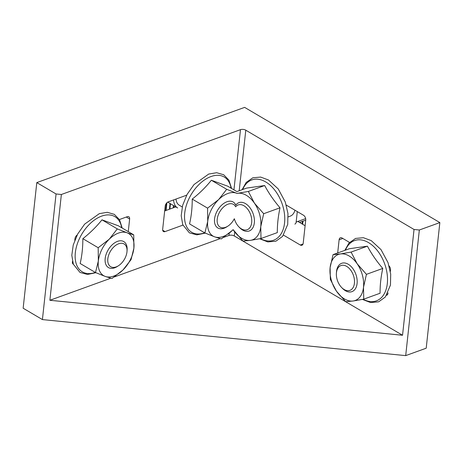 <?xml version="1.0" encoding="UTF-8"?>
<svg xmlns="http://www.w3.org/2000/svg" width="463" height="463" viewBox="0 0 463 463"><rect width="100%" height="100%" fill="white"/><g stroke="black" fill="none" stroke-linecap="round" stroke-linejoin="round"><path stroke-width="0.69" d="M127.018 251.293L127.111 249.956A15.076 9.219 120.5 0 0 123.771 241.599A15.076 9.219 120.5 0 0 108.174 249.898A15.076 9.219 120.5 0 0 108.446 267.568A15.076 9.219 120.5 0 0 117.376 266.445L118.505 265.721A13.19 8.062 120.5 0 0 126.966 251.878A13.19 8.062 120.5 0 0 127.018 251.293A13.19 8.062 120.5 0 0 117.538 244.25A13.19 8.062 120.5 0 0 107.752 260.831A13.19 8.062 120.5 0 0 118.505 265.721M341.474 287.344L342.279 288.183A15.076 9.59 -109.9 0 0 351.938 291.644A15.076 9.59 -109.9 0 0 357.083 283.535A15.076 9.59 -109.9 0 0 352.632 268.285A15.076 9.59 -109.9 0 0 341.677 263.297A15.076 9.59 -109.9 0 0 336.468 272.134L336.393 273.297A13.19 8.392 -109.9 0 0 341.474 287.344A13.19 8.392 -109.9 0 0 354.426 283.269A13.19 8.392 -109.9 0 0 346.451 266.254A13.19 8.392 -109.9 0 0 336.393 273.297M95.5 272.545L105.199 276.411A24.498 14.978 -59.5 0 1 98.335 261.016L95.5 272.545L80.157 263.493C81.963 255.784 82.86 247.514 82.854 238.682C90.135 232.935 96.512 226.656 101.976 219.838L118.401 225.811L133.743 234.863L127.018 232.762A24.498 14.978 -59.5 0 1 133.888 248.151A24.498 14.978 -59.5 0 1 122.979 269.975L131.046 259.674L133.888 248.151L133.743 234.863M111.924 278.518L122.979 269.975A24.498 14.978 -59.5 0 1 105.199 276.411L111.924 278.518M109.245 239.192A24.498 14.978 -59.5 0 1 127.018 232.762L117.313 228.896L109.245 239.192L98.191 247.734L98.335 261.016A24.498 14.978 -59.5 0 1 109.245 239.192M98.191 247.734L82.854 238.682M117.313 228.896L101.976 219.838M330.35 279.449L336.439 291.152A24.498 15.586 70.1 0 1 330.107 267.614L330.35 279.449M345.699 301.708L353.13 301.002L363.744 299.156L380.077 293.241C379.996 285.353 380.899 277.082 382.768 268.43C376.685 261.363 371.569 253.944 367.419 246.171L349.374 248.724L333.047 254.638L330.107 267.614A24.498 15.586 70.1 0 1 340.479 253.932A24.498 15.586 70.1 0 1 357.176 263.788A24.498 15.586 70.1 0 1 363.501 287.32A24.498 15.586 70.1 0 1 353.13 301.002A24.498 15.586 70.1 0 1 336.439 291.152L345.699 301.708M382.768 268.43L366.436 274.345L357.176 263.788L351.087 252.086L340.479 253.932L333.047 254.638M351.087 252.086L367.419 246.171M366.436 274.345L363.501 287.32L363.744 299.156M204.883 232.953L214.589 236.819A24.498 14.978 -59.5 0 1 207.719 221.424L204.883 232.953L189.541 223.901C191.352 216.192 192.249 207.922 192.238 199.09C199.524 193.343 205.896 187.064 211.359 180.246L227.79 186.219L236.911 191.607L246.629 188.088L264.674 185.536C268.818 193.308 273.934 200.728 280.022 207.794C278.147 216.447 277.25 224.717 277.325 232.605L260.993 238.52L250.385 240.366A24.498 15.586 70.1 0 1 233.688 230.516A24.498 15.586 70.1 0 1 233.103 229.636A24.498 14.978 -59.5 0 1 232.362 230.383L233.097 229.642L242.948 241.073L250.385 240.366A24.498 15.586 70.1 0 0 260.756 226.685L260.993 238.52M221.308 238.925L232.362 230.383A24.498 14.978 -59.5 0 1 214.589 236.819L221.308 238.925M236.408 193.169A24.498 14.978 -59.5 0 1 237.033 193.424A24.498 15.586 70.1 0 1 237.733 193.297A24.498 15.586 70.1 0 1 254.43 203.153A24.498 15.586 70.1 0 1 260.756 226.685L263.69 213.709L254.43 203.153L248.342 191.451L237.039 193.395L226.702 189.303L218.629 199.599A24.498 14.978 -59.5 0 1 236.408 193.169M207.719 221.424A24.498 14.978 -59.5 0 1 218.629 199.599L207.58 208.142L207.719 221.424M207.58 208.142L192.238 199.09M226.702 189.303L211.359 180.246M248.342 191.451L264.674 185.536M263.69 213.709L280.022 207.794M173.608 199.918A18.277 11.176 120.5 0 0 177.676 207.997L167.716 202.117M238.729 226.702L239.527 227.547A15.076 9.59 -109.9 0 0 249.187 231.008A15.076 9.59 -109.9 0 0 254.332 222.9A15.076 9.59 -109.9 0 0 249.881 207.644A15.076 9.59 -109.9 0 0 238.925 202.655A15.076 9.59 -109.9 0 0 235.765 205.126A15.076 9.219 120.5 0 0 233.161 202.007A15.076 9.219 120.5 0 0 217.558 210.306A15.076 9.219 120.5 0 0 217.836 227.975A15.076 9.219 120.5 0 0 226.766 226.858L227.889 226.129A13.19 8.062 120.5 0 0 234.336 218.739A13.19 8.392 -109.9 0 0 238.729 226.702A13.19 8.392 -109.9 0 0 251.681 222.634A13.19 8.392 -109.9 0 0 246.304 207.598A13.19 8.392 -109.9 0 0 235.632 206.822A13.19 8.062 120.5 0 0 223.82 206.782A13.19 8.062 120.5 0 0 217.35 222.917A13.19 8.062 120.5 0 0 227.889 226.129M175.981 199.055A15.076 9.219 120.5 0 0 179.303 205.236L182.237 206.967M173.237 207.846L173.486 205.526M169.886 209.056L170.465 203.743M173.509 207.748L173.735 205.67M169.678 209.131L170.28 203.633M173.718 207.673L173.92 205.78M169.406 209.23L170.031 203.483M166.061 210.445L166.894 202.753M165.852 210.52L166.668 202.985M165.58 210.619L166.367 203.344M294.867 224.092A3.768 2.396 -109.9 0 0 296.152 222.066L297.292 211.591M288.194 216.892L290.208 216.163A15.076 9.59 -109.9 0 0 294.96 210.214M302.102 223.959L302.385 221.372M302.362 224.109L302.669 221.268M302.42 224.144L302.733 221.245M302.675 224.295L303.016 221.146M72.488 261.398L72.425 261.948A3.768 2.303 120.5 0 0 73.247 264.199A3.768 2.303 120.5 0 0 73.357 264.257M77.182 234.972A3.768 2.303 120.5 0 0 74.942 238.804L74.78 240.303M297.854 221.453L305.111 225.73M42.417 319.586L23.15 308.219L36.797 182.601L244.632 107.375L439.85 222.581L426.203 348.199L405.692 355.625L42.417 319.586L56.064 193.968L61.365 194.495L49.871 300.279L110.807 278.222M405.692 355.625L419.339 230.007L414.038 229.48L402.544 335.264L49.871 300.279M164.66 210.949L176.16 206.787M128.263 231.633L129.634 219.011A3.768 2.303 120.5 0 0 128.812 216.753A3.768 2.303 120.5 0 0 127.256 216.696L119.425 219.531M186.664 195.189L168.277 201.845A3.768 2.303 120.5 0 0 165.187 206.145L162.669 229.283A3.768 2.303 120.5 0 0 163.491 231.541A3.768 2.303 120.5 0 0 165.048 231.598L182.926 225.128M114.326 276.949L220.191 238.63M223.71 237.357L228.994 235.447A3.768 1.777 6.2 0 1 234.295 235.974L402.544 335.264M414.038 229.48L245.789 130.19A3.768 1.777 6.2 0 0 240.482 129.663L61.365 194.495M349.524 242.415L342.041 237.999A3.768 2.396 -109.9 0 0 340.403 237.762A3.768 2.396 -109.9 0 0 339.119 239.793L337.683 252.954M390.338 271.497L390.488 270.108A3.768 2.396 -109.9 0 0 389.088 265.953M386.611 295.301A3.768 2.396 -109.9 0 0 386.692 295.278A3.768 2.396 -109.9 0 0 387.977 293.247L388.017 292.859M283.541 235.135L300.279 245.014A3.768 2.396 -109.9 0 0 301.922 245.251A3.768 2.396 -109.9 0 0 303.207 243.225L305.725 220.081A3.768 2.396 -109.9 0 0 303.514 215.26L286.273 205.092M419.339 230.007L439.85 222.581M36.797 182.601L56.064 193.968M95.32 272.441A32.057 19.596 -59.5 0 1 75.347 252.532A32.057 19.596 -59.5 0 1 101.646 216.128A32.057 19.596 -59.5 0 1 121.688 227.755M345.467 250.142A32.057 20.389 70.1 0 1 368.513 242.6A32.057 20.389 70.1 0 1 387.357 283.119A32.057 20.389 70.1 0 1 363.166 299.266M204.704 232.848A32.057 19.596 -59.5 0 1 184.731 212.939A32.057 19.596 -59.5 0 1 211.03 176.536A32.057 19.596 -59.5 0 1 231.078 188.163M242.722 189.5A32.057 20.389 70.1 0 1 265.762 181.965A32.057 20.389 70.1 0 1 284.606 222.483A32.057 20.389 70.1 0 1 260.42 238.63M296.152 222.066L305.649 218.629M72.98 263.187L72.442 262.868M240.482 129.663L233.942 189.853M229.231 233.225L228.994 235.447M245.789 130.19L239.203 190.773M234.729 231.975L234.295 235.974M300.279 245.014L303.034 244.018M339.119 239.793L342.811 238.451M387.282 294.231L387.797 294.046M165.048 231.598L162.687 230.204M129.634 219.011L126.301 217.043M122.191 228.045L119.518 219.688L114.309 214.352L107.277 212.309L99.331 213.64L84.642 224.138L77.715 233.971L73.241 244.991L71.811 255.269L73.345 264.234L80.006 272.447L87.484 274.443L95.882 272.707M362.425 299.411L370.55 302.553L378.647 301.818L385.297 297.055L390.459 285.075L390.697 274.096L388.017 262.631L380.991 249.586L371.193 240.592L363.374 237.71L355.578 238.422L348.917 243.087L344.848 250.361M231.575 188.453L228.901 180.095L223.693 174.759L216.667 172.716L208.715 174.047L194.026 184.546L187.098 194.379L182.63 205.398L181.195 215.677L182.729 224.642L189.39 232.854L196.873 234.851L205.271 233.115M259.674 238.775L267.799 241.917L275.902 241.182L282.552 236.419L287.714 224.439L287.951 213.46L285.272 201.995L278.246 188.95L268.442 179.957L260.623 177.074L252.827 177.786L246.166 182.451L242.097 189.726M305.713 220.168L299.497 222.419"/></g></svg>
